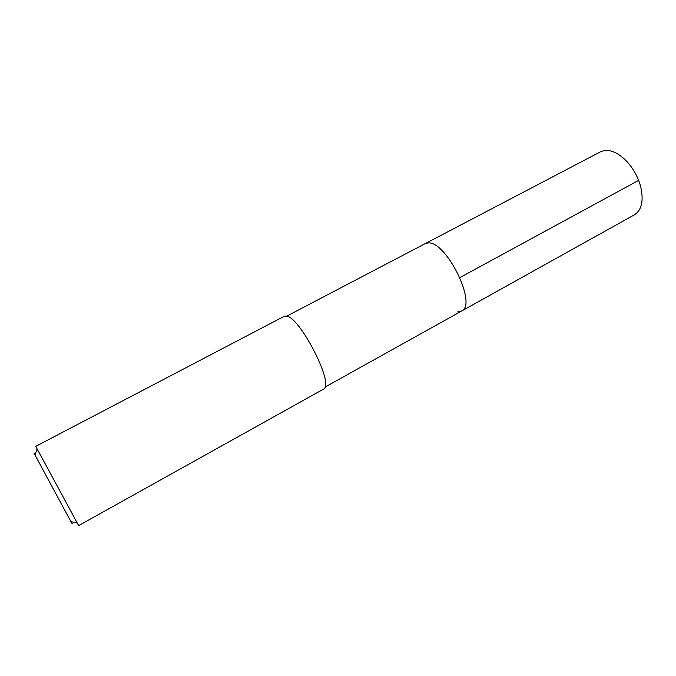 <?xml version="1.0" encoding="UTF-8"?>
<svg xmlns="http://www.w3.org/2000/svg" width="676" height="676" viewBox="0 0 676 676"><rect width="100%" height="100%" fill="white"/><g stroke="black" fill="none" stroke-linecap="round" stroke-linejoin="round"><path stroke-width="1.01" d="M324.979 387.128L634.477 214.774C641.752 210.059 643.822 200.704 640.696 186.711C638.178 177.433 633.725 169.194 627.345 162.003C619.03 153.241 611.146 149.472 603.693 150.68L600.465 151.821L424.984 243.74L427.426 243.047C445.492 239.228 478.084 304.859 461.404 311.154L457.677 311.94M461.404 311.154C478.084 304.859 445.492 239.228 427.426 243.047L424.984 243.74L286.658 316.191M323.466 389.156C335.397 385.802 299.172 315.117 285.889 316.055L284.131 316.351L35.828 446.304L37.155 448.999L78.661 525.59L323.466 389.156M33.952 453.03L70.887 521.593C72.408 524.213 72.738 524.635 71.884 522.861M638.634 180.382L459.967 277.523M70.887 521.593L77.14 523.004M34.915 454.999L37.155 448.999"/></g></svg>
